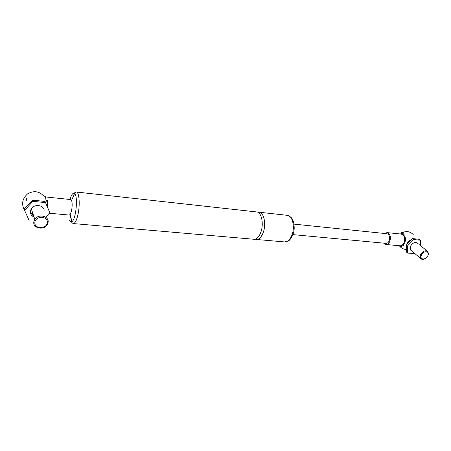<?xml version="1.0" encoding="UTF-8"?>
<svg xmlns="http://www.w3.org/2000/svg" width="451" height="451" viewBox="0 0 451 451"><rect width="100%" height="100%" fill="white"/><g stroke="black" fill="none" stroke-linecap="round" stroke-linejoin="round"><path stroke-width="0.68" d="M403.104 244.239L403.899 244.47L403.718 245.451M383.671 243.145L385.915 244.481L400.037 245.795C401.689 245.834 403.002 244.825 403.978 242.768C405.286 238.145 404.344 235.247 401.153 234.075L387.048 232.603L384.635 233.483M403.899 244.47C406.379 240.05 405.973 236.657 402.675 234.3M47.321 206.671L47.62 200.492M45.957 203.469C46.087 200.808 45.929 198.863 45.5 197.634M70.052 199.494C71.506 194.443 73.011 192.464 74.578 193.564L74.578 193.564C78.232 196.123 75.988 219.676 71.901 221.672L71.901 221.672C70.987 222.253 70.215 221.807 69.572 220.33M253.969 239.261L254.065 239.272C256.844 239.261 259.128 236.854 260.915 232.04C263.993 223.634 261.456 212.004 256.67 211.942L76.349 192.019M69.268 215.071L70.209 214.405L71.529 210.786C72.369 206.338 72.374 202.86 71.551 200.362L70.773 199.567L46.498 197.036M255.221 239.165L256.433 239.475C259.218 239.47 261.512 237.068 263.305 232.265C266.389 223.876 263.835 212.269 259.032 212.201L257.871 212.28M33.07 214.129L30.318 212.37M406.813 244.346C407.614 242.159 409.063 240.642 411.171 239.808M385.915 244.481C387.544 244.521 388.847 243.495 389.816 241.409C391.118 236.719 390.194 233.781 387.048 232.603M292.964 234.621L386.005 243.36C387.33 243.393 388.39 242.559 389.174 240.862C390.228 237.057 389.484 234.678 386.924 233.719L294.001 224.119M418.393 243.946L417.75 243.427C415.332 241.561 412.885 242.537 410.421 246.342L410.371 249.865L411.453 250.767M420.665 245.778L420.428 240.22L413.73 239.549L407.349 246.054L407.755 253.141L414.689 253.456M407.349 246.054L406.199 245.102L412.564 238.607L419.25 239.284L420.428 240.22M413.73 239.549L412.564 238.607M407.755 253.141L406.61 252.177L406.199 245.102M427.881 255.632C425.761 260.402 419.267 259.883 421.448 255.08C423.59 250.249 430.096 250.846 427.881 255.632M428.168 254.838L428.033 251.72C425.603 249.848 423.123 250.852 420.591 254.725L420.501 258.282C421.409 259.522 422.824 259.691 424.741 258.784M30.335 212.528L33.402 215.133M44.198 210.251C43.606 204.906 34.282 203.779 31.282 208.774L30.397 210.888C30.037 213.695 31.249 215.736 34.034 217.01M45.681 217.185L49.819 212.703L45.528 202.606L32.855 201.338L24.585 210.346L29.123 220.438M24.585 210.346L24.207 209.146L32.455 200.165L45.089 201.439L49.819 212.703M32.855 201.338L32.455 200.165M45.089 201.439L45.528 202.606M47.265 223.048C45.957 229.779 33.554 228.792 34.936 221.993C36.26 215.15 48.764 216.3 47.265 223.048M48.009 222.721C49.751 216.271 38.476 213.289 34.812 219.344L33.898 221.509C32.235 228.189 43.877 230.811 47.242 224.626L48.009 222.721M401.508 232.321L401.446 233.505L402.991 233.979M47.772 200.932C47.693 200.34 47.186 200.233 46.233 200.616C44.79 194.843 46.752 195.576 45.754 197.549M46.019 202.093L46.261 200.616M26.513 200.25L26.671 198.62M71.596 221.841L71.867 222.399M73.096 223.538L73.287 223.566C75.001 223.431 76.54 220.545 77.893 214.913C80.239 205.053 79.252 191.793 76.298 192.013C74.804 192.414 74.229 192.932 74.578 193.564L71.551 200.362M70.441 216.035L71.579 221.802M259.122 212.212L287.383 215.336C292.411 215.437 295.157 226.785 291.989 234.948C290.145 239.622 287.766 241.956 284.852 241.945L284.75 241.939M403.267 235.247C404.209 234.999 404.378 234.272 403.769 233.077L403.318 233.02L402.946 233.877L402.906 234.204L403.369 234.176M402.512 234.571L402.98 234.097M402.275 245.062L403.498 245.434L403.87 244.425M47.293 206.609L47.569 200.464M45.867 197.752L45.54 197.747M70.209 214.405L71.901 221.672C71.438 222.236 71.901 222.867 73.287 223.566L254.065 239.272M287.603 215.364L291.211 217.551C292.304 219.209 294.001 220.573 294.221 228.15C293.979 235.174 289.767 240.248 288.854 240.592L284.852 241.945L256.433 239.475M69.296 215.076L49.339 213.222M44.531 196.94C39.789 191.258 34.169 190.215 27.669 193.806C22.065 198.801 21.152 204.574 24.929 211.119M32.032 215.764L33.695 216.012M413.217 234.52C410.134 231.504 406.599 230.833 402.625 232.507M399.755 246.297C401.486 248.27 403.662 249.33 406.289 249.465M410.371 249.865L420.501 258.282M419.453 244.803L426.973 250.863M31.282 208.774L34.812 219.344M403.634 232.987L401.486 232.321M402.557 233.742L399.716 233.928M398.549 245.654C400.511 246.641 402.004 246.629 403.031 245.62M403.933 245.474L403.504 245.434M47.659 201.371L46.002 202.211"/></g></svg>
